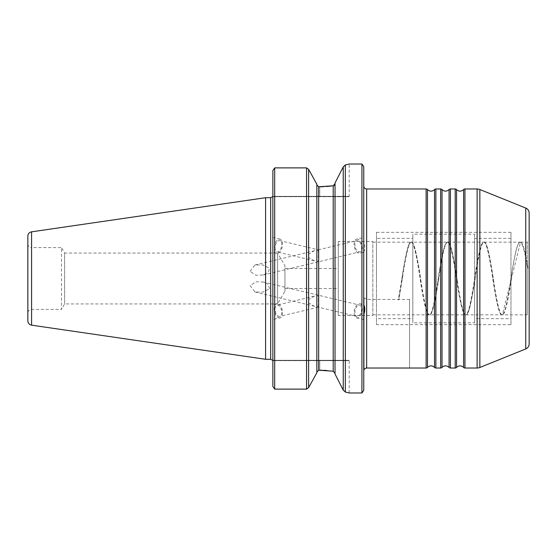<?xml version="1.0" encoding="UTF-8"?>
<svg xmlns="http://www.w3.org/2000/svg" width="557" height="557" viewBox="0 0 557 557"><rect width="100%" height="100%" fill="white"/><g stroke="black" fill="none" stroke-linecap="round" stroke-linejoin="round"><path stroke-width="0.42" stroke-dasharray="2.79 2.09" d="M272.867 196.705L272.867 278.5L272.867 196.705L348.842 196.705L272.867 196.705L272.867 170.567L272.867 196.705M356.543 239.176A7.269 3.92 76.5 0 1 362.231 246.243A7.269 3.92 76.5 0 1 359.926 253.317A7.269 3.92 76.5 0 1 354.238 246.243A7.269 3.92 76.5 0 1 356.543 239.176L363.749 237.449L363.749 241.835L363.749 187.988L363.749 252.049C364.626 250.803 364.932 248.68 364.654 245.665L363.749 241.835L363.749 186.073M27.85 243.952A3.634 3.634 0 0 0 31.484 247.587L31.484 309.413L31.484 247.587L61.479 247.587L61.479 309.413L64.633 303.948L277.588 303.948L277.588 253.052L64.633 253.052L64.633 303.948L64.633 253.052L61.479 247.587L61.479 309.413L31.484 309.413A3.634 3.634 0 0 0 27.85 313.048L27.85 243.952L27.85 313.048M343.251 166.891L343.251 390.109L335.029 374.012L335.029 182.988L343.251 166.891L345.326 164.969L349.204 164.03L349.204 196.343A0.362 0.362 0 0 1 348.842 196.705M272.867 245.881L272.867 237.512L272.867 252.405L276.683 253.317A7.269 3.92 -76.5 0 1 274.378 246.243A7.269 3.92 -76.5 0 1 280.067 239.176A7.269 3.92 -76.5 0 1 282.371 246.243A7.269 3.92 -76.5 0 1 276.683 253.317M280.067 239.176L272.867 237.449L272.867 243.966M318.305 250.344L318.305 261.275L314.183 260.801L308.585 257.369L308.585 254.25L314.183 250.81L318.305 250.344L318.305 249.828L279.732 240.589A5.814 3.133 -76.5 0 1 281.57 246.243A5.814 3.133 -76.5 0 1 277.024 251.903A5.814 3.133 -76.5 0 1 275.179 246.243A5.814 3.133 -76.5 0 1 279.732 240.589M272.867 313.034L272.867 304.658L272.867 319.551L280.067 317.824A7.269 3.92 -103.5 0 0 282.371 310.757A7.269 3.92 -103.5 0 0 276.683 303.683A7.269 3.92 -103.5 0 0 274.378 310.757A7.269 3.92 -103.5 0 0 280.067 317.824M276.683 303.683L272.867 304.595L272.867 311.119M318.305 306.656L318.305 295.725L314.183 296.199L308.585 299.631L308.585 302.75L314.183 306.19L318.305 306.656L318.305 307.172L356.884 316.411A5.814 3.133 103.5 0 0 361.43 310.757A5.814 3.133 103.5 0 0 359.592 305.097A5.814 3.133 103.5 0 0 355.039 310.757A5.814 3.133 103.5 0 0 356.884 316.411M281.57 310.757A5.814 3.133 -103.5 0 0 277.024 305.097A5.814 3.133 -103.5 0 0 275.179 310.757A5.814 3.133 -103.5 0 0 279.732 316.411A5.814 3.133 -103.5 0 0 281.57 310.757M355.039 246.243A5.814 3.133 76.5 0 1 356.884 240.589A5.814 3.133 76.5 0 1 361.43 246.243A5.814 3.133 76.5 0 1 359.592 251.903A5.814 3.133 76.5 0 1 355.039 246.243M250.1 271.377L254.974 264.993L262.793 264.916L269.532 268.251L268.175 272.798L263.21 274.984L255.962 275.221L250.1 271.377M363.749 241.835L363.749 252.405L359.926 253.317M269.532 288.749L268.175 284.202L263.21 282.016L255.969 281.779L250.1 285.623L254.974 292.007L262.779 292.091L269.532 288.749M363.749 370.927L363.749 304.595L359.926 303.683A7.269 3.92 103.5 0 0 354.238 310.757A7.269 3.92 103.5 0 0 356.543 317.824A7.269 3.92 103.5 0 0 362.231 310.757A7.269 3.92 103.5 0 0 359.926 303.683M284.94 291.22L284.94 265.78L277.588 253.052L277.588 303.948L284.94 291.22L284.94 278.5C284.94 291.826 284.94 291.826 284.94 278.5C284.94 291.826 284.94 291.826 284.94 278.5C284.94 265.174 284.94 265.174 284.94 278.5C284.94 265.174 284.94 265.174 284.94 278.5L284.94 265.78M372.835 315.492L372.835 241.508L372.835 315.492L338.301 315.492L338.301 278.5L338.301 315.492M338.301 241.508L338.301 278.5L338.301 241.508L372.835 241.508M372.835 242.149L411.003 242.149C407.975 241.647 404.946 259.075 401.917 278.5L398.283 299.868L398.756 299.868L402.391 278.5C405.419 259.075 408.448 241.647 411.477 242.149L447.355 242.149C450.383 241.647 453.419 259.075 456.448 278.5C459.476 297.925 462.505 315.353 465.534 314.851C468.562 315.353 471.591 297.925 474.62 278.5C477.648 259.075 480.677 241.647 483.713 242.149C486.741 241.647 489.77 259.075 492.799 278.5C495.827 297.925 498.856 315.353 501.885 314.851C504.914 315.353 507.942 297.925 510.971 278.5C514.007 259.075 517.035 241.647 520.064 242.149C522.459 243.033 524.861 251.263 527.263 266.838L527.263 314.851L529.15 315.944L529.15 278.5L529.15 315.944M372.835 314.851L429.182 314.851C432.211 315.353 435.24 297.925 438.268 278.5C441.297 259.075 444.326 241.647 447.355 242.149M520.537 242.149L527.263 242.149L527.263 264.074C525.021 250.135 522.779 242.831 520.537 242.149L502.358 314.851C499.33 315.353 496.301 297.925 493.272 278.5C490.244 259.075 487.215 241.647 484.179 242.149C481.151 241.647 478.122 259.075 475.093 278.5C472.064 297.925 469.036 315.353 466.007 314.851C462.978 315.353 459.95 297.925 456.921 278.5C453.885 259.075 450.857 241.647 447.828 242.149C444.799 241.647 441.771 259.075 438.742 278.5C435.713 297.925 432.685 315.353 429.656 314.851L465.534 314.851M447.828 242.149L483.713 242.149M484.179 242.149L520.064 242.149M466.007 314.851L501.885 314.851M529.15 278.5L529.15 241.056L527.263 242.149L527.263 314.851L502.358 314.851M429.656 314.851C426.627 315.353 423.592 297.925 420.563 278.5C417.534 259.075 414.505 241.647 411.477 242.149M338.301 278.5C338.301 291.826 338.301 291.826 338.301 278.5C338.301 291.826 338.301 291.826 338.301 278.5C338.301 265.174 338.301 265.174 338.301 278.5C338.301 265.174 338.301 265.174 338.301 278.5M529.15 343.892L529.15 213.108M527.263 264.074C527.799 268.112 527.799 269.038 527.263 266.838M402.899 275.297L398.749 299.882L398.283 299.868M429.182 314.851C426.154 315.353 423.125 297.925 420.089 278.5C417.061 259.075 414.032 241.647 411.003 242.149M409.548 367.85L409.548 299.429L366.652 299.429L364.111 297.828L364.111 369.444L366.652 367.85L409.548 367.85L409.548 299.429M364.111 369.444L364.111 297.828M356.543 317.824L363.749 319.551L363.749 315.165L363.749 369.013L363.749 304.951M363.749 390.373L363.749 166.627M343.251 390.109L345.326 392.031L345.326 164.969M316.849 184.214L316.849 372.786M361.932 164.03L361.932 392.97M348.974 392.908L348.257 392.727M323.262 186.706L326.708 186.511M333.211 185.794L333.211 371.206L326.708 370.489M323.359 370.301L322.099 370.259M319.781 370.231L319.781 360.658L349.204 360.658L319.781 360.658L319.781 370.231L318.667 370.231L318.667 186.769L319.781 186.769L319.781 196.705L319.781 186.769M306.552 389.12L274.685 389.12L274.685 167.88L306.552 167.88L306.552 389.12L308.627 387.616L308.627 169.384M333.211 371.206L335.029 373.371M272.867 386.433L272.867 170.567M272.867 360.295L348.842 360.295L272.867 360.295L272.867 278.5L272.867 360.295M265.592 197.707L265.592 359.293M510.971 324.668L510.971 232.332L510.971 324.668L376.469 324.668L376.469 232.332L376.469 324.668M510.971 232.332L376.469 232.332M510.971 238.333L474.62 238.333L474.62 318.667L474.62 234.149L412.821 234.149L412.821 278.5L412.821 238.333L376.469 238.333L376.469 278.5L376.469 238.333M510.971 318.667L510.971 278.5L510.971 318.667L474.62 318.667M412.821 318.667L412.821 278.5L412.821 318.667L376.469 318.667M474.62 322.851L474.62 278.5L474.62 322.851L412.821 322.851L412.821 234.149M474.62 234.149L474.62 238.333M412.821 238.333L412.821 322.851M270.681 197.707L270.681 359.293M366.652 299.429L366.652 188.983M427.477 367.411L427.477 189.589M434.523 189.589L434.523 367.411M442.014 367.411L442.014 189.589M449.06 189.589L449.06 367.411M456.559 367.411L456.559 189.589M463.605 189.589L463.605 367.411M349.204 196.343L319.781 196.343L349.204 196.343M477.126 188.983L477.126 368.017M464.956 368.017L464.956 188.983M525.738 208.053L525.738 348.947M479.849 367.488L479.849 189.512M455.201 188.983L455.201 368.017M450.418 368.017L450.418 188.983M440.664 188.983L440.664 368.017M435.873 368.017L435.873 188.983M426.119 188.983L426.119 368.017M272.867 196.343L319.781 196.343L272.867 196.343M319.781 360.658L272.867 360.658L319.781 360.658L319.781 360.295L319.781 360.658M31.582 325.17L31.582 231.83M314.183 296.199L277.024 305.097M254.974 264.993L314.183 250.81M318.305 249.828L356.884 240.589M263.21 282.016L359.592 305.097M527.959 268.202C526.128 256.471 524.29 248.422 522.438 244.057L521.129 242.225L520.273 241.912L519.444 242.239L517.718 245.059C515.267 252.725 512.83 265.09 510.393 282.162M492.214 274.838C494.832 293.435 497.457 306.211 500.095 313.173L501.279 314.768L502.142 315.088L502.964 314.768L504.224 313.013C506.814 306.051 509.39 293.476 511.96 275.297M493.781 281.703C491.413 265.216 489.046 253.122 486.672 245.428L484.778 242.225L483.915 241.912L483.121 242.218L481.826 244.022C479.222 251.116 476.625 263.83 474.035 282.162M455.863 274.838C458.418 292.947 460.987 305.605 463.57 312.811L464.942 314.782L465.805 315.088L466.627 314.754L468.27 312.143C470.721 304.679 473.165 292.397 475.601 275.297M457.429 281.703C454.951 264.269 452.465 251.889 449.972 244.572L448.469 242.26L447.556 241.912L446.714 242.26L445.287 244.419C442.745 251.757 440.211 264.338 437.684 282.162M419.512 274.838C421.997 292.334 424.49 304.832 426.989 312.317L428.549 314.747L429.44 315.088L430.331 314.712L431.598 312.853C434.161 305.786 436.709 293.267 439.25 275.297M421.078 281.703C418.53 263.684 415.968 251.151 413.405 244.105L412.076 242.225L411.219 241.912L410.391 242.239L408.58 245.254C406.157 253.003 403.741 265.306 401.332 282.162M349.204 392.97L349.204 360.658L348.842 360.295M284.94 288.491L338.301 288.491M284.94 268.509L338.301 268.509M254.974 292.007L314.183 306.19M263.21 274.984L359.592 251.903M318.305 307.172L279.732 316.411M314.183 260.801L277.024 251.903"/><path stroke-width="0.84" d="M426.119 368.017L426.119 188.983L366.652 188.983L366.652 368.017L426.119 368.017A1.817 1.817 0 0 0 427.477 367.411C429.823 365.336 432.169 365.336 434.523 367.411A1.817 1.817 0 0 0 435.873 368.017L440.664 368.017A1.817 1.817 0 0 0 442.014 367.411C444.368 365.336 446.714 365.336 449.06 367.411A1.817 1.817 0 0 0 450.418 368.017L455.201 368.017A1.817 1.817 0 0 0 456.559 367.411C458.905 365.336 461.252 365.336 463.605 367.411A1.817 1.817 0 0 0 464.956 368.017L477.126 368.017A7.269 7.269 0 0 0 479.849 367.488L525.738 348.947A5.452 5.452 0 0 0 529.15 343.892L529.15 213.108A5.452 5.452 0 0 0 525.738 208.053L479.849 189.512L479.849 367.488M477.126 368.017L477.126 188.983A7.269 7.269 0 0 1 479.849 189.512M27.85 320.853L27.85 236.147A4.365 4.365 0 0 1 31.582 231.83L265.592 197.707L265.592 359.293L31.582 325.17A4.365 4.365 0 0 1 27.85 320.853L27.85 236.147M426.119 188.983A1.817 1.817 0 0 1 427.477 189.589L427.477 367.411M434.523 367.411L434.523 189.589A1.817 1.817 0 0 1 435.873 188.983L435.873 368.017M449.06 367.411L449.06 189.589A1.817 1.817 0 0 1 450.418 188.983L450.418 368.017M463.605 367.411L463.605 189.589A1.817 1.817 0 0 1 464.956 188.983L464.956 368.017M455.201 368.017L455.201 188.983A1.817 1.817 0 0 1 456.559 189.589L456.559 367.411M440.664 368.017L440.664 188.983A1.817 1.817 0 0 1 442.014 189.589L442.014 367.411M361.932 164.03L363.749 166.627L363.749 390.373L361.932 392.97L361.932 164.03L349.204 164.03L345.326 164.969L343.251 166.891L335.029 182.988L335.029 374.012L343.251 390.109L343.251 166.891M363.749 304.951C364.626 306.197 364.932 308.32 364.654 311.335L363.749 315.165M265.592 359.293L270.681 359.293L270.681 197.707L265.592 197.707M326.708 186.511L333.211 185.794L335.029 183.629L334.472 185.077M333.211 185.794L318.667 186.769L316.849 184.861L318.667 186.769L318.667 370.231L333.211 371.206L333.211 185.794M345.326 164.969L345.326 392.031L348.974 392.908M361.932 392.97L349.204 392.97M440.664 188.983L435.873 188.983M529.15 241.056L529.15 278.5M455.201 188.983L450.418 188.983M477.126 188.983L464.956 188.983M343.251 390.109L345.326 392.031L348.257 392.727M319.781 186.769L323.262 186.706M326.708 370.489L323.359 370.301M322.099 370.259L320.184 370.231M316.849 372.786L308.627 387.616L316.849 372.786L316.849 184.214L308.627 169.384L316.849 184.214M335.029 373.371L333.211 371.206M334.465 185.084L333.546 185.711M308.627 169.384L306.552 167.88L308.627 169.384L308.627 387.616L306.552 389.12L306.552 167.88L274.685 167.88L274.685 389.12L306.552 389.12M274.685 167.88L272.867 170.567L274.685 167.88M316.849 372.139L318.667 370.231L316.849 372.139M272.867 386.433L274.685 389.12L272.867 386.433L272.867 170.567M525.738 348.947L525.738 208.053M31.582 231.83L31.582 325.17M272.519 196.705L270.681 197.707M366.652 188.983C364.891 188.802 363.923 187.834 363.749 186.073M434.523 189.589C432.169 191.664 429.823 191.664 427.477 189.589M449.06 189.589C446.714 191.664 444.368 191.664 442.014 189.589M463.605 189.589C461.252 191.664 458.905 191.664 456.559 189.589M366.652 368.017C364.891 368.198 363.923 369.166 363.749 370.927M270.681 359.293L272.519 360.295"/></g></svg>
